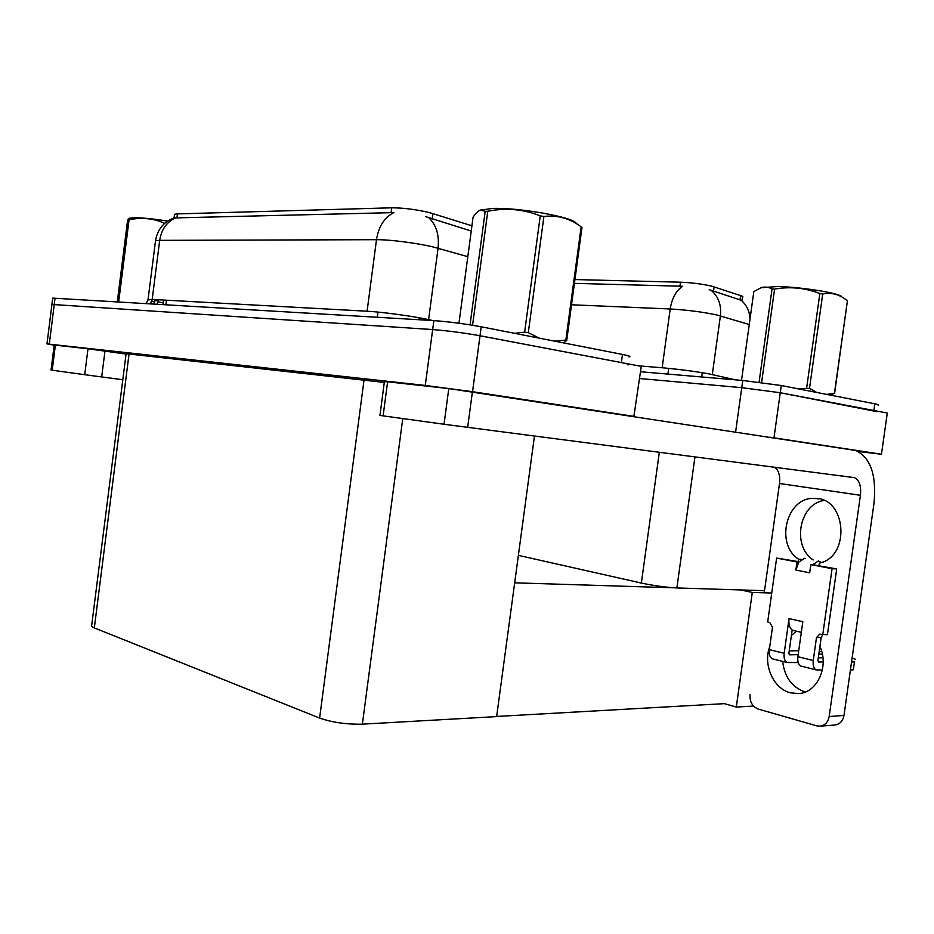 <?xml version="1.0" encoding="UTF-8"?>
<svg xmlns="http://www.w3.org/2000/svg" width="934" height="934" viewBox="0 0 934 934"><rect width="100%" height="100%" fill="white"/><g stroke="black" fill="none" stroke-linecap="round" stroke-linejoin="round"><path stroke-width="1.4" d="M574.935 279.558L680.501 282.196C692.012 282.687 702.52 284.041 712.012 286.248L740.627 295.611C742.834 296.358 743.441 296.93 742.425 297.351L742.005 300.433M764.537 590.685L676.881 587.953C665.93 587.369 654.092 585.746 641.366 583.073L518.37 555.368M735.618 431.963L741.759 387.668L639.603 378.515L741.759 387.668L780.264 392.735L887.3 413.05L881.462 454.251L858.218 451.449M770.013 437.217L881.462 454.251M771.741 593.02L752.29 592.448L740.65 589.938M753.493 706.057L736.307 707.073L752.29 592.448M736.307 707.073L724.48 703.652L496.654 716.46M514.669 582.828L673.648 587.79M174.413 215.124L174.518 214.295L177.448 213.898L391.708 207.815C403.523 207.85 416.167 209.461 429.652 212.66L471.927 225.783M54.172 345.183L46.98 343.899L51.919 304.437L432.675 329.562C447.818 330.753 463.603 332.819 480.006 335.761L641.273 366.362L633.882 416.401M46.98 343.899L425.274 385.438L472.546 391.696L634.419 416.459M91.754 624.939L91.579 626.282L94.322 627.917L319.615 718.071C332.352 722.484 346.607 724.504 362.369 724.154L496.643 716.6L534.446 436.073M384.294 382.426L126.113 353.694M749.266 324.518L717.254 315.085C703.057 312.003 687.377 309.971 670.203 308.979C671.955 298.156 676.111 290.579 682.696 286.259L574.422 283.376M750.049 318.844C749.5 311.057 746.523 304.858 741.129 300.234L709.233 289.68M640.537 371.755L742.764 380.465L741.759 387.668L780.264 392.735L877.084 411.672M742.764 380.465L781.268 385.52L874.796 403.815C878.31 404.515 879.384 404.936 878.018 405.076M467.817 256.675L433.236 246.985C417.381 243.109 389.688 239.548 376.484 239.688C378.597 226.518 384.388 217.494 393.856 212.613L173.922 217.937C163.543 222 157.402 229.612 155.511 240.75L155.383 241.754M471.226 231.037L425.822 216.7M52.666 298.436L51.919 304.437L432.675 329.562C447.818 330.753 463.603 332.819 480.006 335.761L621.379 362.59C628.045 363.875 630.228 364.645 627.917 364.89M52.713 298.121L433.855 320.607C449.021 321.728 464.805 323.783 481.208 326.795L622.488 354.441C629.154 355.784 631.326 356.601 629.014 356.905M805.213 692.024C792.055 687.366 784.537 677.162 782.669 661.424M791.402 635.389L796.539 631.232M819.912 646.503C829.38 666.456 817.192 692.923 798.558 693.577L790.409 692.806C773.294 688.685 762.751 664.448 769.779 646.468M798.243 561.579L798.57 559.221L801.314 559.384M798.57 559.221C774.683 543.892 786.638 496.806 814.261 498.394C846.274 496.654 851.259 556.617 819.34 563.167L819.001 565.537M384.399 381.667L387.598 381.819L383.115 415.863L444.035 424.258L448.787 388.567L855.766 450.492C870.651 457.625 876.722 475.313 873.967 503.531L843.974 715.456C842.9 721.025 839.935 724.2 835.089 724.994L820.239 726.173C825.107 725.368 828.084 722.157 829.17 716.518L860.424 495.289L779.505 483.497C780.31 475.663 778.676 470.234 774.625 467.21M387.598 381.819L448.787 388.567M813.175 559.956C791.682 545.97 799.119 504.232 823.858 500.472M750.037 694.441C749.617 701.761 752.337 706.629 758.198 709.058L816.771 725.846L820.239 726.173M764.234 592.798L779.505 483.497M860.424 495.289C861.323 485.925 859.338 480.053 854.482 477.659L444.035 424.258M383.115 415.863L379.951 415.385L384.411 381.516M54.184 345.113L55.363 345.171L52.222 370.214L84.725 374.697L87.994 348.779L126.067 354.079M55.363 345.171L87.994 348.779M122.809 379.741L84.725 374.697M52.222 370.214L51.066 370.039L54.195 345.066M798.78 562.07L796.982 561.976L795.85 570.067L798.78 562.07L804.559 558.334L805.563 558.52M801.944 666.304L800.73 666C798.348 664.529 797.403 661.435 797.893 656.707L813.257 660.525L816.491 637.525L819.737 634.163L827.419 634.711L836.701 568.923L812.627 564.72L818.394 560.937L821.43 562.513M789.347 654.734L788.903 653.216L792.16 630.006C789.487 627.905 788.448 624.099 789.043 618.588L802.82 621.705L797.893 656.707M773.445 659.077L772.22 658.774C769.826 657.314 768.869 654.267 769.347 649.62L784.175 653.31L789.043 618.588M784.175 653.31C783.696 657.991 784.642 661.062 787.035 662.521L798.22 662.58M789.615 654.804L798.185 654.641M818.826 654.232L822.34 654.162M822.924 657.758L818.312 657.863M812.627 564.72L810.829 564.626L809.685 572.787L795.85 570.067M799.014 561.719L776.621 558.077L767.69 621.986L769.698 622.441L772.476 627.228L769.347 649.62M818.394 661.949L817.951 660.408L821.184 637.502L822.772 634.735M813.257 660.525C812.755 665.3 813.689 668.417 816.059 669.876L822.364 670.028M853.384 669.386L854.517 661.447M850.407 670.005L853.139 669.853M818.663 662.019L823.169 661.902M822.749 634.735L832.054 568.689L836.701 568.923M832.054 568.689L810.829 564.626M796.982 561.976L776.621 558.077M798.733 650.729L789.23 650.881M851.539 662.019L854.271 661.891M852.1 658.061L855.287 659.182M819.235 651.36L821.733 651.617M794.262 630.695L792.16 630.006M760.673 287.8L777.345 286.528C801.687 286.971 841.347 293.404 841.791 296.919M759.085 382.193L772.033 289.015C768.6 287.007 764.934 286.563 761.047 287.684L753.831 291.583L741.526 380.36M772.033 289.015L774.59 289.096L761.607 382.508M826.718 394.405L834.436 393.237L831.458 394.849M797.986 388.789L809.509 388.311L816.701 392.443M834.436 393.237L847.407 300.876L834.599 393.412M806.661 387.89L819.854 293.545L822.702 294.012L809.509 388.311M819.854 293.545C805.283 287.847 790.187 286.364 774.59 289.096M847.407 300.876C839.946 294.467 831.715 292.167 822.702 294.012M480.321 210.138L492.405 208.445C519.176 207.336 575.577 217.61 576.15 223.518M470.059 324.857L485.178 211.329L480.753 210.022C478.325 210.699 475.768 213.092 473.071 217.19L458.968 323.234M485.178 211.329L487.77 211.259L472.569 325.266M554.387 341.12L565.852 340.081L566.716 340.431L563.599 342.918M514.564 333.333L524.639 332.107L528.305 332.656L539.292 338.166M565.852 340.081L581.158 226.834L581.975 227.464L566.716 340.431M524.639 332.107L540.249 215.871L543.915 216.478L528.305 332.656M540.249 215.871C523.332 209.146 505.831 207.605 487.77 211.259M581.158 226.834C569.787 218.346 557.365 214.89 543.915 216.478M129.207 218.311L133.597 217.715C141.443 217.634 152.791 218.754 167.63 221.078M117.287 301.834L127.654 219.84L129.663 218.147M127.654 219.84L129.055 219.805L118.665 301.916M164.547 223.249C153.153 218.299 141.314 217.155 129.055 219.805M714.125 286.866L713.506 291.338M702.286 372.713L701.703 376.962M676.881 587.953L694.954 456.889M773.982 437.812L781.268 385.52M641.366 583.073L659.322 452.266M680.501 282.196L679.94 286.294M668.686 368.358L667.892 374.09M740.627 295.611L740.02 299.942M729.162 378.398L729.045 379.297M432.897 213.582L432.173 219.023M419.109 317.77L418.852 319.72M472.546 391.696L481.208 326.795M425.274 385.438L433.855 320.607M49.292 344.121L55.048 298.144M319.615 718.071L364.038 379.916M362.369 724.154L402.764 418.572M94.322 627.917L129.055 353.858M177.448 213.898L176.923 218.031M166.462 300.211L165.878 304.717M391.708 207.815L391.054 212.8M378.001 312.096L377.324 317.256M571.526 304.776L670.203 308.979L662.148 367.762C679.228 369.292 694.884 371.347 709.139 373.927L735.525 379.846M711.451 290.544C718.55 296.825 721.527 305.278 720.394 315.914L712.292 374.581M874.796 403.815L873.862 410.493M638.517 365.836L662.148 367.762M150.386 303.807L152.184 299.429L367.097 311.22C380.173 311.886 407.819 315.494 423.756 318.622L432.862 320.549M154.449 301.705L151.81 301.11M147.969 299.977L152.184 299.429L159.691 240.353L155.511 240.75L148.062 299.417L146.229 303.55M429.01 217.879C436.4 225.187 439.424 235.31 438.058 248.246L428.601 319.626M175.405 217.972C166.661 222.023 161.43 229.484 159.691 240.353L376.484 239.688L367.097 311.22M622.488 354.441L621.379 362.59M163.228 302.955L157.788 301.822M154.612 300.9L158.021 300.444L158.103 299.744M157.099 304.204L158.021 300.444M829.17 716.518L843.974 715.456M472.417 391.708L467.654 427.422M104.97 351.032L101.689 376.962M816.491 637.525L821.184 637.502M731.147 378.854L731.053 379.461M91.579 626.282L126.125 353.577M174.518 214.295L174.051 217.914M163.602 300.048L163.03 304.554M154.787 299.569L153.736 304.005M854.482 477.659L840.95 475.815M814.261 498.394L819.025 498.919M816.059 669.876L800.73 666M787.035 662.521L772.22 658.774M792.768 630.345L801.325 632.341M761.957 287.31L761.047 287.684M481.711 209.625L480.741 210.01"/></g></svg>
